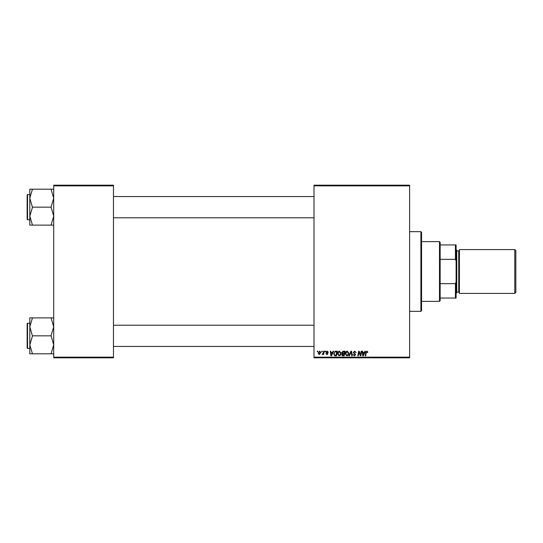 <?xml version="1.0" encoding="UTF-8"?>
<svg xmlns="http://www.w3.org/2000/svg" width="543" height="543" viewBox="0 0 543 543"><rect width="100%" height="100%" fill="white"/><g stroke="black" fill="none" stroke-linecap="round" stroke-linejoin="round"><path stroke-width="0.81" d="M409.612 357.817L313.997 357.817L313.997 357.158L409.612 357.158L409.612 357.817M409.612 185.842L313.997 185.842L313.997 185.183L409.612 185.183L409.612 357.158M325.101 351.178L325.583 351.178L325.488 351.844L324.992 351.844L325.101 351.178M321.843 351.178L322.325 351.178L322.223 351.844L321.727 351.844L321.843 351.178M339.504 351.117L341.099 353.126L340.461 355.183L339.083 355.889L337.474 353.819C337.468 352.339 338.146 351.443 339.504 351.117M333.151 351.178L333.673 351.178L331.515 355.828L330.925 355.828L330.293 351.178L330.775 351.178L330.931 352.448L332.581 352.448L333.151 351.178M343.101 351.178L344.961 351.178L344.174 355.828L342.341 355.753L341.703 354.694L342.341 353.561L341.764 352.624L343.101 351.178M350.921 351.178L351.538 351.178L352.244 355.828L351.755 355.828L351.151 351.844L349.407 355.828L348.884 355.828L350.921 351.178M367.903 352.142L367.373 352.631L366.919 351.66L366.281 352.536L365.724 355.828L365.235 355.828L365.812 352.421L366.953 351.117L367.903 352.142M361.136 351.178L361.624 351.178L360.83 355.828L360.321 355.828L358.991 351.884L358.339 355.828L357.851 355.828L358.638 351.178L359.147 351.178L360.484 355.115L361.136 351.178M313.997 185.842L313.997 357.158M364.964 351.178L365.487 351.178L363.328 355.828L362.738 355.828L362.1 351.178L362.588 351.178L362.744 352.448L364.394 352.448L364.964 351.178M354.688 351.117L356.127 352.692L354.66 351.66L353.717 352.441L355.645 354.654L354.348 355.889L352.991 354.436L354.362 355.346L355.163 354.681L353.235 352.482L354.688 351.117M347.228 351.117L348.823 353.126L348.185 355.183L346.807 355.889L345.205 353.819C345.192 352.339 345.871 351.443 347.228 351.117M328.359 352.264L327.877 352.387L327.185 351.538L326.553 352.061L327.938 353.656L326.927 354.62L325.827 353.595L326.947 354.199L327.456 353.731L326.071 352.095L327.212 351.117L328.359 352.264M335.859 351.178L337.237 351.178L336.45 355.828L334.698 355.767L333.673 353.927L335.112 351.294L335.859 351.178M319.664 351.117L320.818 352.468L319.291 354.62L318.164 353.208L319.664 351.117M323.703 351.178L324.191 351.178L323.621 354.559L323.133 354.559L323.255 353.86L322.142 354.498L323.458 352.529L323.703 351.178M317.377 351.178L317.859 351.178L317.757 351.844L317.261 351.844L317.377 351.178M113.467 357.817L53.709 357.817L53.709 357.158L113.467 357.158L113.467 357.817M113.467 185.842L53.709 185.842L53.709 185.183L113.467 185.183L113.467 357.158M53.709 185.842L53.709 357.158M363.484 354.369L364.129 352.991L362.812 352.991L363.104 355.319L363.484 354.369M347.805 354.83L348.341 353.106L347.194 351.66L345.687 353.866L346.828 355.346L347.805 354.83M343.78 355.285L344.024 353.832L342.45 354.029L342.185 354.681L343.78 355.285M344.113 353.289L344.384 351.721L343 351.749L342.246 352.638L344.113 353.289M331.678 354.369L332.316 352.991L330.999 352.991L331.291 355.319L331.678 354.369M336.056 355.285L336.653 351.721L336.036 351.721C334.753 351.844 334.128 352.583 334.155 353.955L334.739 355.203L336.056 355.285M340.081 354.83L340.617 353.106L339.47 351.66L337.963 353.866L339.097 355.346L340.081 354.83M319.311 354.199L320.336 352.516L319.664 351.538L318.646 353.208L319.311 354.199M420.9 231.657L421.565 232.323L421.565 310.677L420.9 311.343L420.9 231.657L409.612 231.657M29.804 198.175L29.804 216.141L32.465 207.372L29.804 198.175L32.465 189.195L29.804 189.195L29.804 198.175M27.15 195.874L27.15 218.449M27.55 219.772L27.15 219.379L27.15 194.944L27.55 194.543L27.55 219.772L29.804 219.772M53.709 189.195L51.056 189.195L53.709 198.175L51.056 207.161L32.465 207.161M51.056 189.195L32.465 189.195M51.056 207.161L53.709 216.141L51.056 225.121L32.465 225.121L29.804 216.141L29.804 225.121L32.465 225.121M51.056 225.121L53.709 225.121M53.709 317.879L51.056 317.879L53.709 326.859L51.056 335.628L53.709 344.825L51.056 353.805L32.465 353.805L29.804 344.825L32.465 336.056L29.804 326.859L32.465 317.879L29.804 317.879L29.804 353.805L32.465 353.805M29.804 323.228L27.55 323.228L27.55 348.457L27.15 348.056L27.15 323.621L27.15 347.126M51.056 317.879L32.465 317.879M51.056 335.839L32.465 335.839M51.056 353.805L53.709 353.805M439.491 301.379L439.491 241.621L440.156 242.287L440.156 300.713L439.491 301.379L421.565 301.379M439.491 241.621L421.565 241.621M456.093 298.059L455.428 298.059L455.428 283.67L456.093 281.98L456.093 298.059M440.156 298.059L455.428 298.059M440.156 244.941L456.093 244.941L456.093 281.98M440.156 283.67L455.428 283.67M456.093 261.02L455.428 259.33L455.428 244.941M440.156 259.33L455.428 259.33M515.85 250.649L515.85 292.351L514.784 293.41L514.784 249.59L515.85 250.649M456.093 249.59L456.751 250.255L456.751 292.745L456.093 293.41M514.784 293.41L459.412 293.41L459.412 249.59L514.784 249.59M456.751 292.086L458.747 292.086L458.747 250.914L459.412 250.255M420.9 311.343L409.612 311.343M27.55 194.543L29.804 194.543M313.997 196.532L113.467 196.532M313.997 217.784L113.467 217.784M113.467 346.468L313.997 346.468M113.467 325.216L313.997 325.216M27.55 348.457L29.804 348.457M27.55 323.228L27.15 323.621M458.747 292.086L459.412 292.745M456.751 250.914L458.747 250.914"/></g></svg>
